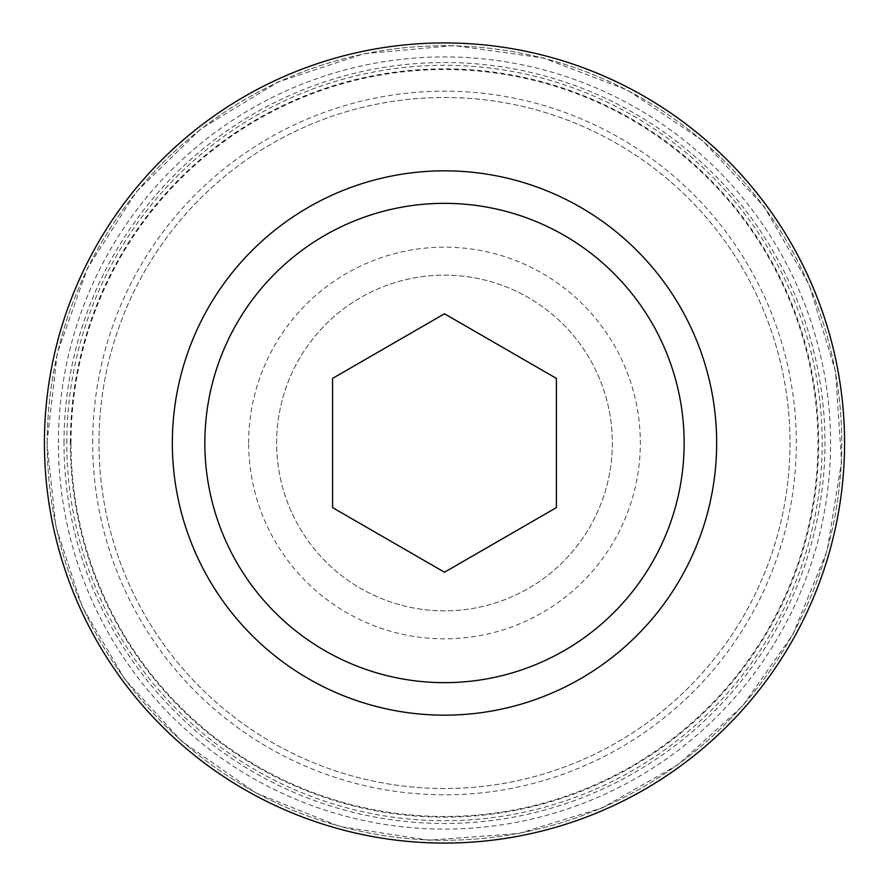 <?xml version="1.0" encoding="UTF-8"?>
<svg xmlns="http://www.w3.org/2000/svg" width="886" height="886" viewBox="0 0 886 886"><rect width="100%" height="100%" fill="white"/><g stroke="black" fill="none" stroke-linecap="round" stroke-linejoin="round"><path stroke-width="0.66" stroke-dasharray="4.43 3.32" d="M276.631 443A167.864 167.864 0 0 1 528.421 297.63A167.864 167.864 0 0 1 528.421 588.37A167.864 167.864 0 0 1 276.631 443A167.864 167.864 0 0 1 528.421 297.63A167.864 167.864 0 0 1 528.421 588.37A167.864 167.864 0 0 1 276.631 443A167.864 167.864 0 0 1 528.421 297.63A167.864 167.864 0 0 1 528.421 588.37A167.864 167.864 0 0 1 276.631 443M444.495 313.777L332.582 378.388L332.582 507.612L444.495 572.223L556.397 507.612L556.397 378.388L444.495 313.777M204.843 443A239.652 239.652 0 0 1 564.316 235.454A239.652 239.652 0 0 1 564.316 650.545A239.652 239.652 0 0 1 204.843 443M172.338 443A272.157 272.157 0 0 1 580.574 207.302A272.157 272.157 0 0 1 580.574 678.698A272.157 272.157 0 0 1 172.338 443M44.422 443A400.062 400.062 0 0 1 644.521 96.53A400.062 400.062 0 0 1 644.521 789.47A400.062 400.062 0 0 1 44.422 443A400.062 400.062 0 0 1 644.521 96.53A400.062 400.062 0 0 1 644.521 789.47A400.062 400.062 0 0 1 44.422 443M66.804 443A377.68 377.68 0 0 1 633.335 115.911A377.68 377.68 0 0 1 633.335 770.089A377.68 377.68 0 0 1 66.804 443M47.224 443A397.271 397.271 0 0 1 643.125 98.955A397.271 397.271 0 0 1 643.125 787.045A397.271 397.271 0 0 1 47.224 443A397.271 397.271 0 0 1 643.125 98.955A397.271 397.271 0 0 1 643.125 787.045A397.271 397.271 0 0 1 47.224 443A397.271 397.271 0 0 1 643.125 98.955A397.271 397.271 0 0 1 643.125 787.045A397.271 397.271 0 0 1 47.224 443A397.271 397.271 0 0 1 643.125 98.955A397.271 397.271 0 0 1 643.125 787.045A397.271 397.271 0 0 1 47.224 443A397.271 397.271 0 0 1 643.125 98.955A397.271 397.271 0 0 1 643.125 787.045A397.271 397.271 0 0 1 47.224 443M98.977 443A345.507 345.507 0 0 1 617.243 143.776A345.507 345.507 0 0 1 617.243 742.224A345.507 345.507 0 0 1 98.977 443A345.507 345.507 0 0 1 617.243 143.776A345.507 345.507 0 0 1 617.243 742.224A345.507 345.507 0 0 1 98.977 443A345.507 345.507 0 0 1 617.243 143.776A345.507 345.507 0 0 1 617.243 742.224A345.507 345.507 0 0 1 98.977 443M248.656 443A195.839 195.839 0 0 1 542.409 273.397A195.839 195.839 0 0 1 542.409 612.603A195.839 195.839 0 0 1 248.656 443M58.41 443A386.075 386.075 0 0 1 637.532 108.646A386.075 386.075 0 0 1 637.532 777.354A386.075 386.075 0 0 1 58.41 443M92.676 443A351.82 351.82 0 0 1 620.399 138.316A351.82 351.82 0 0 1 620.399 747.684A351.82 351.82 0 0 1 92.676 443M71.002 443A373.493 373.493 0 0 1 631.231 119.555A373.493 373.493 0 0 1 631.231 766.445A373.493 373.493 0 0 1 71.002 443M64.002 443A380.482 380.482 0 0 1 634.73 113.497A380.482 380.482 0 0 1 634.73 772.503A380.482 380.482 0 0 1 64.002 443M70.348 443A374.136 374.136 0 0 1 631.563 118.99A374.136 374.136 0 0 1 631.563 767.01A374.136 374.136 0 0 1 70.348 443M46.969 443L57.236 353.237L87.504 268.115L136.211 192.018L200.845 128.891L278.06 81.988L363.88 53.736L453.853 45.585L543.351 57.967L627.742 90.228L702.664 140.719L764.253 206.826L809.317 285.126L835.542 371.577L841.578 461.728L827.092 550.904L792.848 634.509L742.678 705.887L678.155 764.607L602.369 807.833L518.975 833.482L428.879 840.216L339.593 826.439L255.722 792.848L181.597 741.183L124.727 679.174L82.188 606.589L55.873 526.672L46.969 443"/><path stroke-width="1.33" d="M204.843 443A239.652 239.652 0 0 1 564.316 235.454A239.652 239.652 0 0 1 564.316 650.545A239.652 239.652 0 0 1 204.843 443M332.582 378.388L332.582 507.612L444.495 572.223L556.397 507.612L556.397 378.388L444.495 313.777L332.582 378.388M172.338 443A272.157 272.157 0 0 1 580.574 207.302A272.157 272.157 0 0 1 580.574 678.698A272.157 272.157 0 0 1 172.338 443M44.422 443A400.062 400.062 0 0 1 644.521 96.53A400.062 400.062 0 0 1 644.521 789.47A400.062 400.062 0 0 1 44.422 443"/></g></svg>
